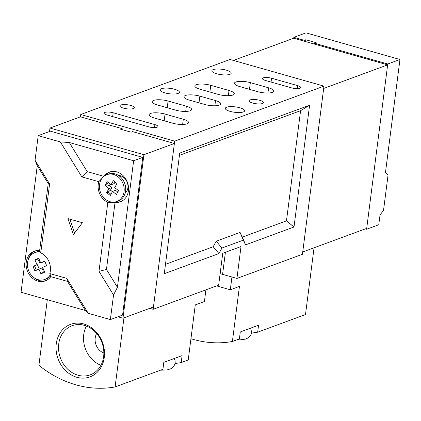 <?xml version="1.0" encoding="UTF-8"?>
<svg xmlns="http://www.w3.org/2000/svg" width="421" height="421" viewBox="0 0 421 421"><rect width="100%" height="100%" fill="white"/><g stroke="black" fill="none" stroke-linecap="round" stroke-linejoin="round"><path stroke-width="0.63" d="M229.882 74.343A9.741 2.726 7.3 0 0 231.192 73.212A9.741 2.726 7.3 0 0 224.219 69.654A9.741 2.726 7.3 0 0 213.179 69.602A9.741 2.726 7.3 0 0 211.868 70.733A9.741 2.726 7.3 0 0 218.841 74.291A9.741 2.726 7.3 0 0 229.882 74.343M133.346 108.56A7.304 2.042 7.3 0 0 134.336 107.713A7.304 2.042 7.3 0 0 129.105 105.045A7.304 2.042 7.3 0 0 120.822 105.008A7.304 2.042 7.3 0 0 119.838 105.855A7.304 2.042 7.3 0 0 125.069 108.523A7.304 2.042 7.3 0 0 133.346 108.56M262.567 103.487A7.304 2.042 7.3 0 0 263.551 102.64A7.304 2.042 7.3 0 0 258.32 99.972A7.304 2.042 7.3 0 0 250.042 99.935A7.304 2.042 7.3 0 0 249.058 100.782A7.304 2.042 7.3 0 0 254.284 103.45A7.304 2.042 7.3 0 0 262.567 103.487M161.385 88.694A9.741 2.726 -172.7 0 1 172.431 88.742A9.741 2.726 -172.7 0 1 179.404 92.299A9.741 2.726 -172.7 0 1 178.088 93.43A9.741 2.726 -172.7 0 1 167.048 93.383A9.741 2.726 -172.7 0 1 160.075 89.826A9.741 2.726 -172.7 0 1 161.385 88.694M150.571 113.449A10.657 2.979 7.3 0 0 149.139 114.686A10.657 2.979 7.3 0 0 154.375 118.006L172.642 123.185A10.657 2.979 7.3 0 0 188.54 122.574A10.657 2.979 7.3 0 0 183.303 119.254L165.037 114.075A10.657 2.979 7.3 0 0 150.571 113.449M104.892 112.412A6.089 1.705 7.3 0 0 104.071 113.117A6.089 1.705 7.3 0 0 107.066 115.017L148.818 126.863A6.089 1.705 7.3 0 0 157.901 126.511A6.089 1.705 7.3 0 0 154.912 124.616L113.16 112.77A6.089 1.705 7.3 0 0 104.892 112.412M235.876 82.006A10.657 2.979 7.3 0 0 234.439 83.242A10.657 2.979 7.3 0 0 239.681 86.563L257.947 91.741A10.657 2.979 7.3 0 0 273.845 91.131A10.657 2.979 7.3 0 0 268.609 87.815L250.342 82.632A10.657 2.979 7.3 0 0 235.876 82.006M263.288 77.859A6.089 1.705 7.3 0 0 262.467 78.564A6.089 1.705 7.3 0 0 265.462 80.464L291.558 87.868A6.089 1.705 7.3 0 0 300.641 87.515A6.089 1.705 7.3 0 0 297.652 85.621L271.556 78.217A6.089 1.705 7.3 0 0 263.288 77.859M153.633 100.403A10.657 2.979 7.3 0 0 152.197 101.64A10.657 2.979 7.3 0 0 157.433 104.961L175.699 110.144A10.657 2.979 7.3 0 0 191.602 109.534A10.657 2.979 7.3 0 0 186.361 106.213L168.095 101.029A10.657 2.979 7.3 0 0 153.633 100.403M196.286 84.684A10.657 2.979 7.3 0 0 194.849 85.921A10.657 2.979 7.3 0 0 200.086 89.241L218.352 94.42A10.657 2.979 7.3 0 0 234.255 93.809A10.657 2.979 7.3 0 0 229.013 90.494L210.747 85.31A10.657 2.979 7.3 0 0 196.286 84.684M185.398 95.504A10.657 2.979 7.3 0 0 183.961 96.741A10.657 2.979 7.3 0 0 189.197 100.061L204.853 104.503A10.657 2.979 7.3 0 0 220.757 103.892A10.657 2.979 7.3 0 0 215.52 100.572L199.859 96.13A10.657 2.979 7.3 0 0 185.398 95.504M226.624 107.202A9.741 2.726 -172.7 0 1 237.67 107.25A9.741 2.726 -172.7 0 1 244.638 110.807A9.741 2.726 -172.7 0 1 243.327 111.939A9.741 2.726 -172.7 0 1 232.287 111.891A9.741 2.726 -172.7 0 1 225.314 108.334A9.741 2.726 -172.7 0 1 226.624 107.202M49.541 131.489L49.983 128.052L80.448 116.822L80.743 114.501L230.029 59.477L323.97 86.131L174.689 141.156L80.743 114.501M323.97 86.131L302.431 254.279L236.928 278.423L222.577 274.35A18.266 5.11 7.3 0 0 220.115 273.718M236.928 278.423L241.017 246.532L222.735 253.268L218.652 285.159L153.149 309.303L149.76 308.34M153.149 309.303L174.689 141.156M245.585 244.848L293.995 227.003L309.593 105.239L179.73 153.107L164.279 273.703L218.931 253.558L221.956 248.032L243.28 240.175L245.585 244.848L242.37 237.102L286.475 220.846L300.589 110.681L179.441 155.333M165.479 264.33L213.194 246.743L216.215 241.217L240.065 232.429L242.37 237.102M240.065 232.429L243.28 240.175M216.215 241.217L221.956 248.032M213.194 246.743L218.931 253.558M300.589 110.681L309.593 105.239M286.475 220.846L293.995 227.003M387.652 64.871L323.675 88.452L302.731 251.958L366.707 228.377L387.652 64.871L293.705 38.216L293.821 37.348L304.257 40.311L305.783 39.748L316.218 42.71L314.697 43.268L387.762 63.997L399.95 59.508L385.468 172.578L388.083 174.804L383.52 210.426L380.042 214.899L378.779 224.756L366.596 229.25L365.323 228.887M387.762 63.997L366.596 229.25M293.821 37.348L306.004 32.854L399.95 59.508M304.257 40.311L304.146 41.179M314.587 44.142L314.697 43.268M385.51 172.21L388.083 174.804M305.783 39.748L305.546 41.574M56.261 343.804A28.007 23.692 69.8 0 1 83.684 323.944A28.007 23.692 69.8 0 1 104.276 357.424A28.007 23.692 69.8 0 1 76.854 377.284A28.007 23.692 69.8 0 1 56.261 343.804M103.624 356.645A26.181 22.15 -110.2 0 0 94.914 331.611A26.181 22.15 -110.2 0 0 72.128 325.712A26.181 22.15 -110.2 0 0 58.74 343.91A26.181 22.15 -110.2 0 0 67.455 368.943A26.181 22.15 -110.2 0 0 90.236 374.843A26.181 22.15 -110.2 0 0 103.624 356.645M96.662 333.495A12.788 10.814 -110.2 0 0 95.204 337.958A12.788 10.814 -110.2 0 0 103.85 353.003M86.437 326.038A26.181 22.15 -110.2 0 0 83.721 334.7A26.181 22.15 -110.2 0 0 100.914 365.307M123.953 317.855L115.101 386.936L162.932 369.306L163.822 362.349L182.104 355.608L181.214 362.57L188.219 359.987L195.276 304.904L204.417 301.536L205.911 289.853M181.214 362.57A112.723 95.356 69.8 0 1 175.168 363.439M115.101 386.936A112.723 95.356 69.8 0 1 38.9 365.317L47.31 299.705M314.055 247.785L305.504 314.545L257.673 332.174A112.723 95.356 69.8 0 1 251.626 333.043M257.673 332.174L258.562 325.217L240.286 331.953L239.396 338.91L232.387 341.494A112.723 95.356 -110.2 0 1 190.945 338.721M232.387 341.494L239.444 286.412L230.303 289.78L231.939 277.007M230.303 289.78L216.636 285.901M40.516 252.158A14.309 12.104 -110.2 0 0 34.875 252.605A14.309 12.104 -110.2 0 0 34.201 252.884A14.309 12.104 -110.2 0 0 28.623 270.624A14.309 12.104 -110.2 0 0 44.773 279.46L46.294 278.897A14.309 12.104 -110.2 0 0 46.973 278.618A14.309 12.104 -110.2 0 0 50.673 275.818M44.773 279.46A14.309 12.104 -110.2 0 0 45.447 279.181A14.309 12.104 -110.2 0 0 50.336 274.724M40.748 262.946L44.737 261.141L46.652 265.619L42.658 267.419L44.694 272.177L40.937 273.876L38.9 269.119L34.911 270.924L32.996 266.451L36.99 264.646L34.954 259.889L38.711 258.189L40.748 262.946L44.831 261.352M36.99 264.646L32.996 266.451M34.954 259.889L36.474 259.325L38.69 260.378L40.032 263.52M40.179 251.411A14.309 12.104 -110.2 0 0 36.401 252.047L34.875 252.605M38.758 258.294L36.474 259.325M44.094 270.777L43.295 271.14L42.521 273.161M39.495 260.02L38.69 260.378M39.232 268.998L37.395 264.714M38.9 269.119L41.947 267.998L43.295 271.14M36.39 270.256L34.517 265.888M27.933 260.657A15.83 13.393 69.8 0 1 35.122 250.927M106.003 175.031A15.83 13.393 69.8 0 1 110.155 171.863M125.105 193.344A10.046 8.499 -110.2 0 0 127.889 187.787A10.046 8.499 -110.2 0 0 118.517 175.473M39.642 250.542A15.83 13.393 -110.2 0 0 34.348 251.179A15.83 13.393 -110.2 0 0 26.255 262.183A15.83 13.393 -110.2 0 0 31.522 277.318A15.83 13.393 -110.2 0 0 45.3 280.886A15.83 13.393 -110.2 0 0 50.794 276.655L67.476 281.391L85.379 310.503L21.05 292.253L37.264 165.7L48.231 183.535L39.642 250.542L40.774 252.853L49.604 183.919L35.054 160.264L38.206 135.667L60.35 141.945L81.837 176.883L98.782 181.693A15.83 13.393 -110.2 0 0 98.24 184.245A15.83 13.393 -110.2 0 0 107.813 202.396L98.988 271.329L113.533 294.984L110.381 319.586L88.242 313.303L66.755 278.365L49.81 273.555A15.83 13.393 -110.2 0 0 50.346 271.003A15.83 13.393 -110.2 0 0 40.774 252.853M103.887 176.346L87.205 171.615L69.302 142.498L133.631 160.748L117.422 287.301L106.455 269.466L115.038 202.459A15.83 13.393 -110.2 0 0 120.332 201.822A15.83 13.393 -110.2 0 0 128.426 190.818A15.83 13.393 -110.2 0 0 123.158 175.683A15.83 13.393 -110.2 0 0 109.381 172.115A15.83 13.393 -110.2 0 0 103.887 176.346L98.782 181.693M38.206 135.667L50.394 131.173L142.772 157.38L122.569 315.092L110.381 319.586M85.379 310.503L88.242 313.303M37.264 165.7L35.054 160.264M69.302 142.498L60.35 141.945M142.772 157.38L133.631 160.748M117.422 287.301L113.533 294.984M82.416 222.72L67.955 218.615L73.401 234.581L82.416 222.72M67.476 281.391L66.755 278.365M49.81 273.555L50.794 276.655M106.455 269.466L98.988 271.329M107.813 202.396L115.038 202.459M87.205 171.615L81.837 176.883M48.231 183.535L49.604 183.919M121.085 201.517A15.83 13.393 69.8 0 1 115.87 201.801M46.052 280.581A15.83 13.393 69.8 0 1 34.264 277.844M69.854 219.152L74.585 233.024M116.759 201.517L118.285 200.959A14.309 12.104 -110.2 0 0 125.7 189.918A14.309 12.104 -110.2 0 0 119.643 176.278A14.309 12.104 -110.2 0 0 108.386 174.105L106.86 174.668A14.309 12.104 -110.2 0 0 99.445 185.708A14.309 12.104 -110.2 0 0 105.503 199.349A14.309 12.104 -110.2 0 0 116.759 201.517A14.309 12.104 -110.2 0 0 124.174 190.481A14.309 12.104 -110.2 0 0 118.122 176.841A14.309 12.104 -110.2 0 0 106.86 174.668M110.955 194.291L108.165 192.081L106.639 192.644L110.27 195.518L112.549 191.444L116.406 194.497L118.554 190.666L114.701 187.613L116.98 183.545L113.354 180.672L111.07 184.745L114.117 183.619L115.028 181.998M109.423 185.435L106.592 184.961L105.066 185.524L108.923 188.571L111.97 187.45L109.423 185.435L110.197 184.051M105.066 185.524L107.213 181.693L111.07 184.745M106.639 192.644L108.923 188.571M112.418 191.687L110.46 190.139L108.165 192.081M117.78 192.05L115.596 190.324L112.549 191.444M111.97 187.45L110.46 190.139M106.592 184.961L108.05 182.356M80.448 116.822L122.201 128.668L122.079 129.626M122.201 128.668L120.68 129.231L131.115 132.189L132.636 131.631L174.394 143.477L153.444 306.983L122.979 318.213L117.964 316.792M49.983 128.052L143.924 154.702L174.394 143.477M143.924 154.702L122.979 318.213M293.705 38.216L233.413 60.44M222.577 274.35L225.403 252.284M199.001 102.845L199.859 96.13M214.852 105.782L215.52 100.572M209.89 92.02L210.747 85.31M228.35 95.704L229.013 90.494M167.237 107.744L168.095 101.029M185.698 111.423L186.361 106.213M267.94 93.025L268.609 87.815M249.479 89.341L250.342 82.632M271.066 82.053L271.556 78.217M297.268 88.599L297.652 85.621M182.635 124.469L183.303 119.254M164.179 120.785L165.037 114.075M154.528 127.595L154.912 124.616M112.665 116.606L113.16 112.77M160.564 370.18L167.053 369.948L171.184 368.659L173.805 366.481L175.215 363.118L175.004 360.292L174.226 358.513M250.69 328.122L251.684 332.648L250.779 335.332L248.774 337.553L245.627 339.079L240.191 339.847L237.028 339.784M121.448 176.104L120.059 176.62M126.921 190.96L125.532 191.471"/></g></svg>
